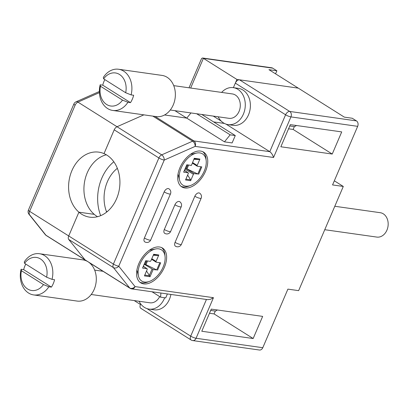 <?xml version="1.0" encoding="UTF-8"?>
<svg xmlns="http://www.w3.org/2000/svg" width="408" height="408" viewBox="0 0 408 408"><rect width="100%" height="100%" fill="white"/><g stroke="black" fill="none" stroke-linecap="round" stroke-linejoin="round"><path stroke-width="0.61" d="M175.068 242.357A4.106 2.438 122.2 0 0 175.44 246.187A4.106 4.106 0 0 0 181.397 244.336A4.106 0.852 -156.8 0 1 179 244.132A4.106 0.852 -156.8 0 1 175.068 242.357A4.106 2.438 122.2 0 0 175.44 246.187A4.106 4.106 0 0 0 181.397 244.336A4.106 0.852 -156.8 0 1 179 244.132A4.106 0.852 -156.8 0 1 175.068 242.357L194.835 196.238L175.068 242.357M199.578 193.127A4.106 2.438 122.2 0 0 194.835 196.238A4.106 2.438 122.2 0 1 199.578 193.127A4.106 4.106 0 0 1 201.164 198.217A4.106 0.852 -156.8 0 1 198.762 198.013A4.106 0.852 -156.8 0 1 194.835 196.238A4.106 0.852 -156.8 0 0 198.762 198.013A4.106 0.852 -156.8 0 0 201.164 198.217A4.106 4.106 0 0 0 199.578 193.127M201.776 331.25L253.164 338.528L262.655 316.389L211.268 309.116L201.776 331.25L253.164 338.528L262.655 316.389L211.268 309.116L201.776 331.25M200.634 151.077A20.517 12.194 -57.8 0 1 203.658 152.164A20.517 12.194 -57.8 0 1 203.046 176.016A20.517 12.194 -57.8 0 1 181.8 186.884A20.517 12.194 -57.8 0 1 179.943 167.714A20.517 12.194 -57.8 0 1 200.634 151.077A20.517 12.194 -57.8 0 1 203.658 152.164A20.517 12.194 -57.8 0 1 203.046 176.016A20.517 12.194 -57.8 0 1 181.8 186.884A20.517 12.194 -57.8 0 1 179.943 167.714A20.517 12.194 -57.8 0 1 200.634 151.077M262.788 347.713L287.9 289.124L298.636 290.644L343.291 186.451L332.556 184.931L357.668 126.342L290.94 116.897L273.544 157.483C272.784 154.918 271.529 152.985 269.775 151.674L193.938 140.939A4.106 2.438 122.2 0 0 192.627 141.163A4.106 2.474 66.1 0 1 195.151 146.385L164.235 160.079A4.106 2.474 -113.9 0 0 161.711 154.861A4.106 2.438 122.2 0 0 158.885 157.962L113.398 264.088A4.106 2.438 122.2 0 0 113.398 267.587A4.106 3.233 -38.7 0 0 118.748 266.205L135.058 286.589A4.106 3.233 141.3 0 1 129.708 287.966A4.106 2.438 122.2 0 0 130.081 288.303A4.106 4.106 0 0 0 131.692 288.89A4.106 3.188 -81.9 0 0 135.058 286.589A4.106 3.233 141.3 0 1 129.708 287.966A4.106 2.438 122.2 0 0 130.081 288.303L89.128 262.517L130.081 288.303A4.106 4.106 0 0 0 131.692 288.89A4.106 3.188 -81.9 0 0 135.058 286.589L213.455 297.682L210.538 299.288L207.672 299.645L131.692 288.89L207.672 299.645L210.538 299.288L213.455 297.682L196.059 338.268L262.788 347.713A4.106 3.188 98.1 0 1 259.417 350.018L192.693 340.573A4.106 3.188 -81.9 0 0 196.059 338.268A4.106 0.852 -156.8 0 1 190.709 336.146A4.106 2.438 122.2 0 0 191.082 339.981A4.106 4.106 0 0 0 192.693 340.573A4.106 3.188 -81.9 0 0 196.059 338.268L262.788 347.713L287.9 289.124L298.636 290.644L343.291 186.451L332.556 184.931L357.668 126.342L290.94 116.897A4.106 3.188 -81.9 0 0 289.726 111.45A4.106 2.438 122.2 0 0 285.59 114.776A4.106 0.852 23.2 0 0 290.94 116.897L273.544 157.483C272.784 154.918 271.529 152.985 269.775 151.674L193.938 140.939A4.106 2.438 122.2 0 0 192.627 141.163A4.106 2.474 66.1 0 1 195.151 146.385A4.106 3.188 -81.9 0 0 193.938 140.939L155.009 116.428L193.938 140.939A4.106 3.188 -81.9 0 1 195.151 146.385L164.235 160.079A4.106 2.474 -113.9 0 0 161.711 154.861A4.106 2.438 122.2 0 0 158.885 157.962A4.106 0.852 23.2 0 0 164.235 160.079L118.748 266.205A4.106 0.852 -156.8 0 1 113.398 264.088A4.106 2.438 122.2 0 0 113.398 267.587A4.106 3.233 -38.7 0 0 118.748 266.205L135.058 286.589L213.455 297.682L196.059 338.268A4.106 0.852 -156.8 0 1 190.709 336.146A4.106 2.438 122.2 0 0 191.082 339.981L140.816 308.336A4.106 2.438 -57.8 0 1 140.449 304.506L134.201 300.574L140.449 304.506L140.704 303.909L140.449 304.506A4.106 2.438 -57.8 0 0 140.816 308.336A4.106 2.438 -57.8 0 1 140.449 304.506L140.704 303.909L140.449 304.506A4.106 2.438 -57.8 0 0 140.816 308.336A4.106 2.438 -57.8 0 0 141.423 308.555A4.106 2.438 -57.8 0 1 140.816 308.336L191.082 339.981A4.106 4.106 0 0 0 192.693 340.573L259.417 350.018A4.106 3.188 98.1 0 0 262.788 347.713M159.518 247.003A20.517 12.194 -57.8 0 1 162.542 248.089A20.517 12.194 -57.8 0 1 161.93 271.947A20.517 12.194 -57.8 0 1 140.684 282.81A20.517 12.194 -57.8 0 1 138.832 263.639A20.517 12.194 -57.8 0 1 159.518 247.003A20.517 12.194 -57.8 0 1 162.542 248.089A20.517 12.194 -57.8 0 1 161.93 271.947A20.517 12.194 -57.8 0 1 140.684 282.81A20.517 12.194 -57.8 0 1 138.832 263.639A20.517 12.194 -57.8 0 1 159.518 247.003M280.847 146.773L290.333 124.639L341.72 131.911L332.234 154.051L280.847 146.773L290.333 124.639L341.72 131.911L332.234 154.051L280.847 146.773M144.391 238.012A4.106 2.438 122.2 0 0 144.764 241.847A4.106 4.106 0 0 0 150.72 239.991A4.106 0.852 23.2 0 1 148.318 239.792A4.106 0.852 23.2 0 1 144.391 238.012A4.106 2.438 122.2 0 0 144.764 241.847A4.106 4.106 0 0 0 150.72 239.991A4.106 0.852 23.2 0 1 148.318 239.792A4.106 0.852 23.2 0 1 144.391 238.012L164.159 191.893L144.391 238.012M168.902 188.782A4.106 2.438 122.2 0 0 164.159 191.893A4.106 0.852 23.2 0 0 168.086 193.673A4.106 0.852 23.2 0 0 170.488 193.871L150.72 239.991L170.488 193.871A4.106 4.106 0 0 0 168.902 188.782A4.106 2.438 122.2 0 0 164.159 191.893A4.106 0.852 23.2 0 0 168.086 193.673A4.106 0.852 23.2 0 0 170.488 193.871A4.106 4.106 0 0 0 168.902 188.782M164.317 229.485A4.106 2.438 122.2 0 0 164.689 233.32A4.106 4.106 0 0 0 170.646 231.464A4.106 0.852 -156.8 0 1 168.244 231.26A4.106 0.852 -156.8 0 1 164.317 229.485A4.106 2.438 122.2 0 0 164.689 233.32A4.106 4.106 0 0 0 170.646 231.464A4.106 0.852 -156.8 0 1 168.244 231.26A4.106 0.852 -156.8 0 1 164.317 229.485L174.91 204.765L164.317 229.485M179.653 201.654A4.106 2.438 122.2 0 0 174.91 204.765A4.106 2.438 122.2 0 1 179.653 201.654A4.106 4.106 0 0 1 181.239 206.744A4.106 0.852 -156.8 0 1 178.837 206.54A4.106 0.852 -156.8 0 1 174.91 204.765A4.106 0.852 -156.8 0 0 178.837 206.54A4.106 0.852 -156.8 0 0 181.239 206.744A4.106 4.106 0 0 0 179.653 201.654M239.465 79.805A4.106 2.438 122.2 0 0 235.329 83.135L285.59 114.776L269.775 151.674L226.032 124.129L269.775 151.674L285.59 114.776A4.106 0.852 23.2 0 0 290.94 116.897A4.106 3.188 -81.9 0 0 289.726 111.45A4.106 2.438 122.2 0 0 285.59 114.776L235.329 83.135L233.386 87.659L236.91 79.443L203.398 58.349L202.536 57.992L201.562 58.543L202.536 57.992L271.677 67.779A4.106 3.188 -81.9 0 1 272.682 68.151A4.106 3.188 -81.9 0 0 271.677 67.779L202.536 57.992L203.398 58.349L190.674 88.036L203.398 58.349L236.91 79.443L298.268 88.128L239.465 79.805A4.106 2.438 122.2 0 0 235.329 83.135L233.386 87.659L236.91 79.443L298.268 88.128L344.342 117.137L352.267 118.259L356.454 120.896A4.106 3.188 98.1 0 1 357.668 126.342A4.106 3.188 98.1 0 0 356.454 120.896L289.726 111.45L239.465 79.805L289.726 111.45L356.454 120.896L352.267 118.259L344.342 117.137L298.268 88.128L239.465 79.805M85.032 259.84A4.106 2.438 122.2 0 0 85.405 260.171A4.106 2.438 122.2 0 1 85.032 259.84A4.106 2.438 122.2 0 0 85.405 260.171A4.106 2.438 122.2 0 1 85.032 259.84L129.708 287.966L113.398 267.587L129.708 287.966L45.936 235.227A4.106 3.233 141.3 0 1 45.293 234.651L28.983 214.271A4.106 3.233 -38.7 0 0 29.626 214.843L45.936 235.227A4.106 3.233 141.3 0 1 45.293 234.651A4.106 4.106 0 0 0 46.308 235.559A4.106 2.438 -57.8 0 1 45.936 235.227L29.626 214.843A4.106 2.438 -57.8 0 1 29.626 211.344A4.106 0.852 -156.8 0 1 28.412 210.089L73.899 103.963A4.106 0.852 23.2 0 0 75.113 105.218L29.626 211.344A4.106 0.852 -156.8 0 1 28.412 210.089A4.106 4.106 0 0 0 28.983 214.271A4.106 3.233 -38.7 0 0 29.626 214.843A4.106 2.438 -57.8 0 1 29.626 211.344L68.722 235.957A4.106 2.438 122.2 0 0 68.722 239.455L85.032 259.84L45.936 235.227A4.106 2.438 -57.8 0 0 46.308 235.559L86.924 261.13L46.308 235.559A4.106 4.106 0 0 1 45.293 234.651L28.983 214.271A4.106 4.106 0 0 1 28.412 210.089L73.899 103.963A4.106 0.852 23.2 0 0 75.113 105.218A4.106 2.438 -57.8 0 1 77.943 102.122A4.106 2.474 -113.9 0 0 76.005 101.832L99.368 91.484L76.005 101.832A4.106 4.106 0 0 0 73.899 103.963A4.106 4.106 0 0 1 76.005 101.832A4.106 2.474 -113.9 0 1 77.943 102.122L99.399 92.611L77.943 102.122L117.035 126.735A4.106 2.438 122.2 0 0 114.204 129.831L104.014 153.612A32.824 25.51 98.1 0 1 118.891 191.612A32.824 25.51 98.1 0 1 89.658 217.153A32.824 25.51 98.1 0 1 78.912 212.18L68.722 235.957A4.106 2.438 122.2 0 0 68.722 239.455L85.032 259.84M94.253 214.353L78.912 212.18L68.722 235.957A4.106 2.438 122.2 0 0 68.722 239.455L113.398 267.587L68.722 239.455A4.106 2.438 122.2 0 1 68.722 235.957L113.398 264.088L29.626 211.344L75.113 105.218A4.106 2.438 -57.8 0 1 77.943 102.122L117.035 126.735A4.106 2.438 122.2 0 0 114.204 129.831L104.014 153.612A32.824 25.51 98.1 0 1 118.891 191.612A32.824 25.51 98.1 0 1 89.658 217.153A32.824 25.51 98.1 0 1 78.912 212.18A32.824 25.51 98.1 0 1 70.717 173.757A32.824 25.51 98.1 0 1 98.858 152.153A32.824 25.51 98.1 0 1 104.014 153.612L114.204 129.831L104.014 153.612A32.824 25.51 98.1 0 0 98.858 152.153A32.824 25.51 98.1 0 0 70.717 173.757A32.824 25.51 98.1 0 0 78.912 212.18L68.722 235.957L78.912 212.18L94.253 214.353A32.824 25.51 -81.9 0 0 97.543 216.704A32.824 25.51 -81.9 0 1 94.253 214.353L78.912 212.18L94.253 214.353A32.824 25.51 -81.9 0 1 84.762 180.795A32.824 25.51 -81.9 0 1 106.309 154.775A32.824 25.51 -81.9 0 0 84.762 180.795A32.824 25.51 -81.9 0 0 94.253 214.353M143.856 114.852L117.035 126.735A4.106 2.438 122.2 0 0 114.204 129.831L158.885 157.962L113.398 264.088A4.106 0.852 -156.8 0 0 118.748 266.205L164.235 160.079A4.106 0.852 23.2 0 1 158.885 157.962L114.204 129.831A4.106 2.438 122.2 0 1 117.035 126.735L161.711 154.861L192.627 141.163L161.711 154.861L117.035 126.735L143.856 114.852M186.752 118.116L164.567 114.974L186.752 118.116L224.446 141.851L232.116 142.933L235.278 135.558L230.168 134.834L224.446 141.851L232.116 142.933L235.278 135.558L230.168 134.834L224.446 141.851L174.92 110.67L186.752 118.116L164.567 114.974L186.752 118.116L190.97 112.939L186.752 118.116M224.415 123.446L213.619 121.921L224.415 123.446M217.393 309.983A12.311 9.568 98.1 0 1 215.281 311.095L210.696 310.447L215.281 311.095L214.072 313.915L253.164 338.528L214.072 313.915L215.281 311.095A12.311 9.568 98.1 0 0 217.393 309.983M201.792 114.475L235.278 135.558L201.792 114.475M196.676 113.75L230.168 134.834L196.676 113.75M160.589 297.172L160.91 293.026L160.589 297.172L152.006 291.766L160.589 297.172L165.699 297.896L160.589 297.172M334.325 180.805L343.291 186.451L334.325 180.805M289.762 125.97L294.346 126.618A12.311 9.568 -81.9 0 0 296.463 125.506A12.311 9.568 -81.9 0 1 294.346 126.618L293.138 129.438L332.234 154.051L293.138 129.438L288.553 128.79L293.138 129.438L294.346 126.618L289.762 125.97M167.392 293.944L165.699 297.896L167.392 293.944M139.883 282.224A20.517 12.194 122.2 0 0 148.66 281.668A20.517 12.194 122.2 0 1 139.883 282.224M164.965 255.775A20.517 12.194 122.2 0 0 161.67 247.62A20.517 12.194 122.2 0 1 164.965 255.775M209.488 313.262L214.072 313.915L209.488 313.262M180.994 186.298A20.517 12.194 122.2 0 0 189.776 185.742A20.517 12.194 122.2 0 1 180.994 186.298M206.076 159.849A20.517 12.194 122.2 0 0 202.786 151.689A20.517 12.194 122.2 0 1 206.076 159.849M275.568 73.838L276.874 70.793L268.949 69.671L298.268 88.128L268.949 69.671L276.874 70.793L272.682 68.151L203.398 58.349L272.682 68.151L276.874 70.793L275.568 73.838M221.207 121.094L213.272 116.096L221.207 121.094M25.77 264.083A20.803 16.167 -81.9 0 0 23.669 269.637L21.109 269.275L21.415 270.713L43.452 284.585L48.868 286.748A20.803 16.167 98.1 0 1 33.655 294.918A20.803 16.167 98.1 0 1 21.109 269.275M23.669 269.637L51.428 287.11L48.868 286.748M43.452 284.585A16.697 12.979 98.1 0 1 27.581 288.976A16.697 12.979 98.1 0 1 21.415 270.713M39.489 253.725A20.803 16.167 98.1 0 1 52.03 279.368L46.614 277.205A16.697 12.979 98.1 0 0 40.453 258.942A16.697 12.979 98.1 0 0 24.582 263.333L24.271 261.895A20.803 16.167 98.1 0 1 39.489 253.725L82.946 259.876A20.803 16.167 98.1 0 1 88.052 261.768A20.803 16.167 98.1 0 1 92.33 292.903A20.803 16.167 98.1 0 1 77.117 301.068L33.655 294.918M159.666 296.59A12.311 9.568 98.1 0 1 149.894 302.792L91.213 294.489M170.916 294.443A18.666 14.509 98.1 0 1 154.117 309.815L149.002 309.091A18.666 14.509 98.1 0 1 144.422 307.392A18.666 14.509 98.1 0 1 139.092 301.267M51.428 287.11A20.803 16.167 98.1 0 0 54.59 279.73L52.03 279.368M24.582 263.333L46.614 277.205M164.669 297.748A18.666 14.509 98.1 0 1 149.002 309.091M104.836 79.606A20.803 16.167 -81.9 0 0 102.734 85.16L100.179 84.798L100.485 86.236L122.517 100.108L127.933 102.275A20.803 16.167 98.1 0 1 112.72 110.441A20.803 16.167 98.1 0 1 100.179 84.798M102.734 85.16L130.494 102.638L127.933 102.275M122.517 100.108A16.697 12.979 98.1 0 1 106.646 104.499A16.697 12.979 98.1 0 1 100.485 86.236M118.555 69.248A20.803 16.167 98.1 0 1 131.101 94.896L125.679 92.728A16.697 12.979 98.1 0 0 119.519 74.465A16.697 12.979 98.1 0 0 103.647 78.856L103.341 77.418A20.803 16.167 98.1 0 1 118.555 69.248L162.017 75.403A20.803 16.167 98.1 0 1 167.117 77.291A20.803 16.167 98.1 0 1 171.396 108.426A20.803 16.167 98.1 0 1 156.182 116.596L112.72 110.441M173.726 85.639L232.407 93.942A12.311 9.568 98.1 0 1 235.426 95.064A12.311 9.568 98.1 0 1 239.736 109.487A12.311 9.568 98.1 0 1 228.959 118.32L170.279 110.012M221.61 92.412A18.666 14.509 98.1 0 1 233.299 87.649L238.415 88.368A18.666 14.509 98.1 0 1 250.16 108.89A18.666 14.509 98.1 0 1 233.182 125.338L228.067 124.613A18.666 14.509 98.1 0 1 223.487 122.92A18.666 14.509 98.1 0 1 218.158 116.79M130.494 102.638A20.803 16.167 98.1 0 0 133.656 95.258L131.101 94.896M103.647 78.856L125.679 92.728M233.299 87.649A18.666 14.509 98.1 0 1 245.05 108.166A18.666 14.509 98.1 0 1 228.067 124.613M100.648 215.664A4.106 3.188 -81.9 0 0 100.526 215.281A41.029 31.885 98.1 0 1 113.822 161.782M117.341 168.31A32.824 25.51 -81.9 0 0 106.371 211.375A12.311 9.568 98.1 0 1 106.621 212.124M200.93 166.77L197.834 173.997L185.839 168.371A0.821 0.49 122.2 0 0 185.385 168.535M184.671 170.207A0.821 0.637 -81.9 0 0 184.788 170.549L184.921 170.758M191.439 165.373L194.295 158.273L191.439 165.373M197.834 173.997L194.213 173.645A0.821 0.49 122.2 0 0 193.387 174.313L190.648 180.698L185.538 179.974L188.272 173.589A0.821 0.49 122.2 0 0 188.2 172.824A0.821 0.49 122.2 0 0 188.078 172.778L183.651 172.151L186.813 164.771L191.24 165.398M187.634 175.083L190.602 179.811L185.89 179.143M190.648 180.698A0.821 0.637 -81.9 0 0 190.602 179.811M183.651 172.151L186.986 164.796M199.844 152.918A18.462 10.975 -57.8 0 1 200.69 177.307A18.462 10.975 -57.8 0 1 179.591 180.239A18.462 10.975 -57.8 0 1 183.442 163.674A18.462 10.975 -57.8 0 1 196.712 153.046A18.462 10.975 -57.8 0 1 199.844 152.918M194.04 159.293L199.293 159.533A0.821 0.637 -81.9 0 0 199.92 159.069L197.181 165.459A0.821 0.49 122.2 0 0 197.258 166.224A0.821 0.49 122.2 0 0 197.375 166.265L201.802 166.892L198.64 174.272M159.819 262.696L156.718 269.923L145.957 264.639L144.361 264.246M144.34 264.308L153.102 269.576L150.047 276.7L149.532 275.742L144.779 275.074M156.718 269.923L153.102 269.576M143.555 266.133A0.821 0.637 -81.9 0 0 143.672 266.475L143.805 266.684M146.518 271.009L149.532 275.742M150.047 276.7L144.422 275.905L147.161 269.515A0.821 0.49 122.2 0 0 147.084 268.75A0.821 0.49 122.2 0 0 146.962 268.704L142.54 268.076L145.702 260.702L150.129 261.324A0.821 0.49 122.2 0 0 150.955 260.661L153.694 254.271L158.804 254.995L156.065 261.385A0.821 0.49 122.2 0 0 156.142 262.15A0.821 0.49 122.2 0 0 156.264 262.196L160.691 262.823L157.524 270.198M153.281 255.24L158.177 255.464A0.821 0.637 -81.9 0 0 158.804 254.995M144.498 282.05A18.462 10.975 -57.8 0 1 138.48 276.165A18.462 10.975 -57.8 0 1 142.326 259.605A18.462 10.975 -57.8 0 1 155.601 248.972A18.462 10.975 -57.8 0 1 163.929 264.955A18.462 10.975 -57.8 0 1 144.498 282.05M142.54 268.076L145.875 260.722M334.8 206.269L380.276 212.706A12.311 9.568 98.1 0 1 383.291 213.828A12.311 9.568 98.1 0 1 387.6 228.251A12.311 9.568 98.1 0 1 376.824 237.084L324.753 229.709M273.544 157.483L195.151 146.385L273.544 157.483M152.852 116.122L192.627 141.163L152.852 116.122M146.962 308.606L190.709 336.146L206.433 299.472L190.709 336.146L146.962 308.606M106.371 211.375L107.365 211.517M187.777 164.909L186.267 168.433M188.2 172.824L184.788 170.549M185.135 169.116L193.387 174.313M184.528 170.539L188.078 172.778M194.295 158.273L199.92 159.069M185.839 168.371L194.213 173.645M192.627 162.588L197.181 165.459M188.649 165.031L187.073 168.713M194.244 158.819L199.293 159.533M145.156 264.358L146.666 260.834M152.031 269.147L149.323 275.471M151.796 258.697L156.065 261.385M153.469 254.796L158.177 255.464M145.957 264.639L147.538 260.962M147.084 268.75L143.672 266.475M143.412 266.47L146.962 268.704M181.397 244.336L201.164 198.217L181.397 244.336M170.646 231.464L181.239 206.744L170.646 231.464M189.021 87.802L201.562 58.543L189.021 87.802M103.086 271.305L94.661 270.111M178.026 174.048L179.591 180.239M190.454 154.311L196.712 153.046M197.258 166.224L192.387 163.159M156.142 262.15L151.552 259.264M136.91 269.974L138.48 276.165M149.338 250.237L155.601 248.972"/></g></svg>
